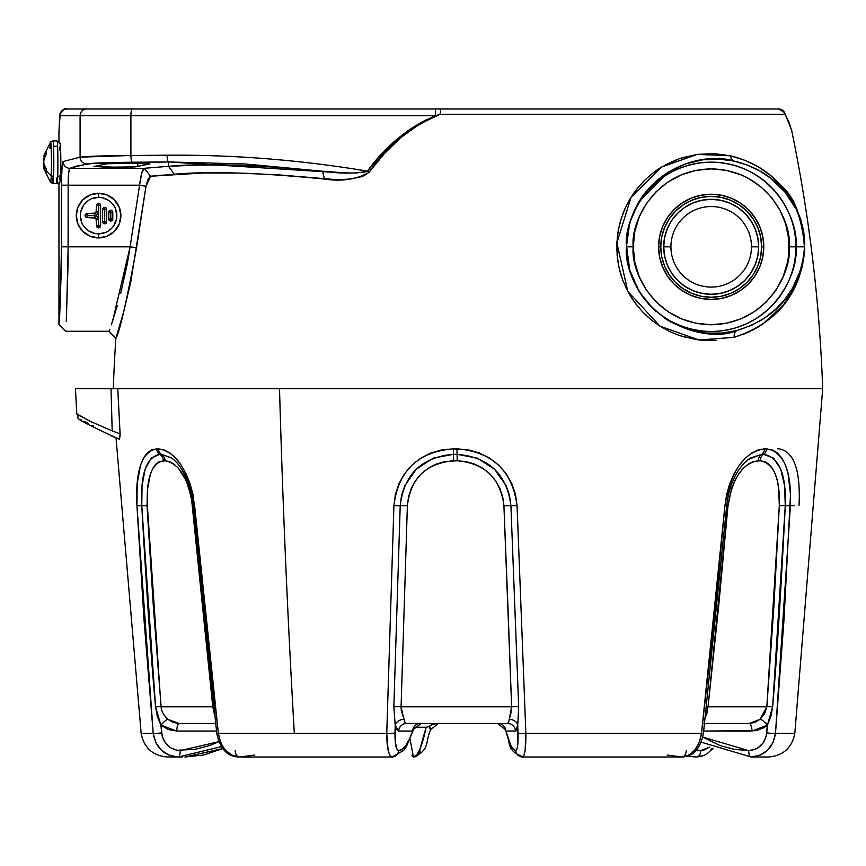 <?xml version="1.0" encoding="UTF-8"?>
<svg xmlns="http://www.w3.org/2000/svg" width="866" height="866" viewBox="0 0 866 866"><rect width="100%" height="100%" fill="white"/><g stroke="black" fill="none" stroke-linecap="round" stroke-linejoin="round"><path stroke-width="1.3" d="M96.559 205.35L98.518 205.35L98.583 203.315A2.024 2.024 0 0 0 96.559 205.35L96.559 211.618L98.518 211.618L96.559 211.618A1.959 1.959 0 0 1 94.6 213.577L94.6 215.537A3.919 3.919 0 0 0 98.518 211.618L98.518 205.35L96.559 205.35L97.154 203.911L98.583 203.315A2.024 2.024 0 0 1 100.608 205.35A2.024 2.024 0 0 0 98.583 203.315L98.648 205.35L100.608 205.35L98.518 205.35L98.518 211.618L97.371 214.389L94.6 215.537L87.033 215.602L94.6 215.666L97.371 216.814L98.518 219.585L98.518 225.853L96.559 225.853A2.024 2.024 0 0 0 98.583 227.877L98.648 205.35L98.583 227.877L96.711 226.632L95.985 218.2L86.319 217.474L85.225 216.381L85.225 214.822L87.098 213.577A2.024 2.024 0 0 0 85.074 215.602A2.024 2.024 0 0 0 87.098 217.626A2.024 2.024 0 0 1 85.074 215.602A2.024 2.024 0 0 1 87.098 213.577L87.098 215.537L87.098 213.577L95.985 213.004L96.559 205.35A2.024 2.024 0 0 1 98.583 203.315L100.012 203.911L100.608 205.35L100.608 225.853L100.012 227.293L98.583 227.877A2.024 2.024 0 0 1 96.559 225.853L98.518 225.853L98.518 219.585A3.919 3.919 0 0 0 94.6 215.666L87.098 215.666L94.6 215.537L94.6 213.577L87.098 213.577M108.715 212.224A2.024 2.024 0 0 1 110.74 210.2L110.74 212.159L112.775 212.224A2.024 2.024 0 0 0 110.74 210.2A2.024 2.024 0 0 0 108.715 212.224L110.74 212.159L110.74 210.2L112.179 210.784L112.775 212.224L110.816 212.224L110.816 218.979L112.775 218.979L112.775 212.224L112.775 218.979L108.715 218.979A2.024 2.024 0 0 0 110.74 221.003L110.74 219.044L110.74 221.003A2.024 2.024 0 0 0 112.775 218.979L111.519 220.852L109.971 220.852L108.867 219.758L108.715 218.979L110.675 218.979L110.675 212.224L108.715 212.224L108.715 218.979L108.867 211.445L110.74 210.2A2.024 2.024 0 0 1 112.775 212.224M102.643 209.399A2.024 2.024 0 0 1 104.667 207.364A2.024 2.024 0 0 0 102.643 209.399L104.602 209.399L104.667 207.364L104.732 209.399L106.691 209.399A2.024 2.024 0 0 0 104.667 207.364L106.096 207.959L106.691 209.399L104.732 209.399L104.667 223.839A2.024 2.024 0 0 0 106.691 221.804L104.732 221.804L106.691 221.804L106.691 209.399L106.54 222.584L104.667 223.839L104.602 221.804L102.643 221.804A2.024 2.024 0 0 0 104.667 223.839L103.227 223.244L102.643 221.804L104.602 221.804L104.602 209.399L102.643 209.399L102.643 221.804L102.643 209.399L103.227 207.959L104.667 207.364A2.024 2.024 0 0 1 106.691 209.399M98.594 197.361L98.583 197.361A18.24 18.24 0 0 1 116.823 215.602A18.24 18.24 0 0 1 98.583 233.842L98.583 233.842A18.24 18.24 0 0 1 80.343 215.602A18.24 18.24 0 0 1 98.583 197.361A18.24 18.24 0 0 1 116.823 215.602A18.24 18.24 0 0 1 98.583 233.842L98.583 237.901A22.3 22.3 0 0 0 120.883 215.602A22.3 22.3 0 0 0 98.583 193.302A22.3 22.3 0 0 1 120.883 215.602A22.3 22.3 0 0 1 98.583 237.901L98.583 233.842A18.24 18.24 0 0 1 80.343 215.602A18.24 18.24 0 0 1 98.583 197.361L98.583 193.302L98.583 197.361L91.601 198.747M664.612 237.555L667.318 228.646L664.612 237.555L663.702 246.821L670.923 246.821A40.28 40.28 0 0 0 711.202 287.09A40.28 40.28 0 0 0 751.472 246.821A40.28 40.28 0 0 0 711.202 206.541A40.28 40.28 0 0 0 670.923 246.821L663.8 246.821A47.392 47.392 0 0 1 711.202 199.429A47.392 47.392 0 0 1 758.594 246.821L751.472 246.821A40.28 40.28 0 0 1 711.202 287.09A40.28 40.28 0 0 1 670.923 246.821A40.28 40.28 0 0 1 711.202 206.541A40.28 40.28 0 0 1 751.472 246.821L758.594 246.821A47.392 47.392 0 0 0 711.202 199.429A47.392 47.392 0 0 0 663.8 246.821L663.702 246.821A47.5 47.5 0 0 1 711.202 199.321A47.5 47.5 0 0 1 758.692 246.821L757.782 237.555L755.076 228.646L757.782 237.555M135.226 166.889L106.637 167.214L94.232 166.424L107.655 163.631L136.287 163.209L149.937 163.923L135.226 166.889L149.537 163.771M659.621 236.559L662.609 226.697L659.621 236.559L658.604 246.821L660.769 246.821A50.434 50.434 0 0 0 711.202 297.244A50.434 50.434 0 0 0 761.625 246.821A50.434 50.434 0 0 0 711.202 196.387A50.434 50.434 0 0 0 660.769 246.821L658.604 246.821A52.588 52.588 0 0 1 711.202 194.233A52.588 52.588 0 0 1 763.79 246.821L761.625 246.821L763.79 246.821L762.773 236.559L759.785 226.697L754.925 217.604L748.386 209.637L740.419 203.088L731.326 198.227L721.454 195.24L731.326 198.227M804.601 241.289L804.622 246.821L795.876 246.821A84.684 84.684 0 0 1 711.202 331.494A84.684 84.684 0 0 1 626.519 246.821L626.519 246.821A84.684 84.684 0 0 1 711.202 162.137A84.684 84.684 0 0 1 795.876 246.821L789.121 246.821C792.26 269.618 768.878 323.678 711.202 324.75C653.516 323.678 630.134 269.618 633.273 246.821L626.519 246.821C623.119 271.588 648.526 330.347 711.202 331.494C773.868 330.347 799.275 271.588 795.876 246.821L804.622 246.821L803.323 230.204L800.714 220.191L796.168 209.204L784.997 192.1L770.935 178.428L759.98 171.057L747.737 165.2L734.13 161.098L718.823 159.095L702.456 159.853L685.385 163.966L668.422 171.966L638.902 201.561L629.69 222.811L626.432 246.821C627.493 317.833 703.852 345.317 737.345 330.411A6.755 5.088 -105.1 0 0 734.271 337.318L699.003 340.013L659.989 326.179L627.818 291.409L616.863 242.881L631.043 197.296L661.721 166.976L697.303 154.375L730.568 155.826A6.755 5.239 -77.5 0 0 734.13 161.098C698.851 149.601 628.662 174.531 626.432 246.821L627.644 231.904M631.227 274.782L629.344 268.655M642.301 296.345L636.315 286.538M656.19 311.738L648.721 304.377M672.146 322.801L664.579 318.201M690.148 330.098L688.481 329.61M707.511 333.183L698.678 332.057M723.954 332.912L722.59 333.053M738.806 330.011L737.735 330.314M737.063 330.487L731.001 331.862M765.457 317.443L764.84 317.876M762.903 319.143L759.504 321.221M776.012 308.945L767.06 316.317M784.726 299.56L782.972 301.671M793.462 286.592L790.777 291.117M800.022 271.816L795.919 281.84M802.501 263.102L800.671 269.846M626.432 245.23L629.744 270.084L639.13 291.506L653.235 309.032L670.219 321.73L688.243 329.545L705.758 333.031L722.298 333.074L737.345 330.411L751.969 325.14L764.7 317.963L775.622 309.303L784.877 299.365L792.444 288.367L800.639 269.943L803.897 255.524L804.622 246.821L802.847 261.532M61.454 180.626L62.114 165.807L63.088 161.552L80.083 157.157L80.083 115.752L59.732 115.752L58.953 131.881M61.064 276.427L61.421 246.821C60.598 294.115 59.776 320.009 58.953 324.512L58.953 182.78L58.975 324.144M58.953 141.602L58.953 132.119L58.953 141.602M59.473 315.928L59.408 316.988M59.05 323.04L59.581 313.893M61.205 269.9L61.14 273.223M791.6 130.225L791.492 129.781A6.755 6.246 -13.9 0 0 791.437 129.51A6.755 6.246 166.1 0 1 791.492 129.781L791.74 130.755A1540.322 1540.322 0 0 1 822.678 388.737A1540.322 1540.322 0 0 0 791.74 130.755L788.937 122.009L785.148 114.312L440.155 114.312L419.339 124.195L400.438 137.943L384.06 153.942L369.046 172.323L364.056 175.711L358.86 177.378L348.392 179.143L337.675 179.749L279.144 174.91L238.356 173.048L203.012 173.016L150.619 176.231L148.097 179.121L145.986 186.309L130.777 281.872L123.87 311.089L115.86 338.487A1540.322 1540.322 0 0 0 113.284 388.737A1540.322 1540.322 0 0 1 115.86 338.487L123.86 311.111L130.777 281.883M730.568 155.826L745.334 160.448L758.573 167.041L770.372 175.354L780.764 185.27L789.673 196.734L797.088 210.135L800.292 218.21L803.67 231.503L804.698 240.77L804.644 251.086L802.143 267.215L794.772 287.274L783.524 304.854L762.524 324.274L749.339 331.775L734.271 337.318L699.003 340.013L679.593 335.618L669.678 331.559L659.989 326.179L650.723 319.457L642.052 311.305L634.377 301.953L627.818 291.409L622.665 279.956L619.082 267.875L617.133 255.373L616.863 242.881L618.248 230.518L621.16 218.719L625.49 207.537L631.043 197.296L637.647 188.009L645.094 179.857L653.159 172.854L661.721 166.976L679.42 158.662L697.303 154.375L714.439 153.639L730.568 155.826C751.19 160.946 767.925 170.764 780.764 185.27C794.945 197.037 802.901 218.979 804.644 251.086C800.032 294.472 776.575 323.213 734.271 337.318A6.755 5.088 74.9 0 1 737.345 330.411C778.404 317.432 800.833 289.558 804.622 246.821C801.635 216.597 793.635 196.723 780.645 187.208C768.607 174.358 753.106 165.655 734.13 161.098A6.755 5.239 102.5 0 1 730.568 155.826M98.583 193.302A22.3 22.3 0 0 0 76.284 215.602A22.3 22.3 0 0 0 98.583 237.901L90.053 236.201L82.822 231.363L77.983 224.132L76.284 215.602L77.983 207.071L82.822 199.84L90.053 195.002L98.583 193.302L107.113 195.002L114.344 199.84L119.183 207.071L120.883 215.602L119.183 224.132L114.344 231.363L107.113 236.201L98.583 237.901A22.3 22.3 0 0 1 76.284 215.602A22.3 22.3 0 0 1 98.583 193.302M98.583 233.842L105.565 232.456M108.715 230.767L111.487 228.494M113.749 225.745L116.477 219.163M116.823 215.602L115.438 208.619M113.76 205.469L111.487 202.698M108.726 200.436L102.145 197.708M88.451 200.425L85.68 202.698M83.417 205.459L80.69 212.04M80.343 215.591L81.729 222.584M83.417 225.734L85.68 228.494M88.44 230.767L95.022 233.495M120.699 293.271L127.432 263.134L130.106 246.821L68.165 246.821L130.106 246.821L139.567 185.183L68.165 185.183L68.078 263.286L66.325 319.9M149.396 177.021L150.619 176.231L174.391 174.239C210.157 171.057 260.19 172.67 324.49 179.078C341.821 181.687 356.673 179.435 369.046 172.323C387.329 145.683 411.025 126.349 440.155 114.312L440.729 108.997L778.61 108.997L435.576 108.997L440.729 108.997L440.155 114.312L435.468 115.752L130.896 115.752L130.896 155.49L167.116 155.209C233.723 154.668 300.513 159.983 367.487 171.143C300.513 159.983 233.723 154.668 167.116 155.209L130.896 155.49L130.896 115.752L80.083 115.752L80.083 157.157L130.896 155.49C103.552 155.728 86.622 156.291 80.083 157.157L63.088 161.552C62.016 163.295 61.464 171.176 61.421 185.183L61.454 180.669M58.964 131.156L60.241 113.165L63.9 109.506L66.476 108.997A6.755 6.755 90 0 0 59.732 115.752L80.083 115.752A6.755 6.636 -90 0 1 86.73 108.997A6.755 6.636 90 0 0 80.083 115.752L130.896 115.752A6.755 1.559 -90 0 1 132.455 108.997A6.755 1.559 90 0 0 130.896 115.752L435.468 115.752L435.576 108.997L66.476 108.997L435.576 108.997L435.468 115.752C407.908 127.757 385.251 146.224 367.487 171.143L381.668 154.072L397.678 138.712L415.615 125.646L425.325 120.277L440.155 114.312L785.148 114.312A6.755 6.69 -90 0 0 778.61 108.997L782.193 110.047M68.327 177.562L68.165 185.183C68.208 175.192 68.76 169.563 69.821 168.307L144.265 168.307L168.502 166.304L168.502 161.953L92.37 163.338L76.652 166.099L69.821 168.307L144.265 168.307L141.71 173.157L139.567 185.183L68.165 185.183L68.609 173.438L69.821 168.307A6.755 6.733 -113.1 0 1 63.088 161.552A6.755 6.733 66.9 0 0 69.821 168.307L86.73 163.912A6.755 6.636 -100.6 0 1 80.083 157.157A6.755 6.636 79.4 0 0 86.73 163.912C92.608 163.046 107.849 162.483 132.455 162.234A6.755 1.559 -90.5 0 1 130.896 155.49A6.755 1.559 89.5 0 0 132.455 162.234L168.502 161.953L245.37 163.977L322.509 171.23L275.973 167.008L234.134 165.125L197.87 165.081L168.502 166.304L168.502 161.953A6.755 1.386 -90.4 0 1 167.116 155.209A6.755 1.386 89.6 0 0 168.502 161.953L339.472 172.702L352.938 173.038L364.294 172.226M132.899 167.008L129.965 167.106M126.544 167.192L122.756 167.246M118.729 167.279L94.048 166.521L106.431 163.771L132.162 163.165L149.948 163.923M117.765 332.382L115.86 338.476C119.627 332.198 126.533 301.92 136.579 247.676L145.986 186.309L136.579 247.676L130.106 246.821L112.699 320.637M365.69 171.901L367.487 171.143C355.785 173.73 340.793 173.763 322.509 171.23L324.49 179.078L322.509 171.23C255.946 164.746 204.614 163.1 168.502 166.304L174.391 174.239L168.502 166.304L144.265 168.307L150.619 176.231L144.265 168.307C142.349 169.455 140.779 175.073 139.567 185.183L145.986 186.309L139.567 185.183L130.106 246.821L136.579 247.676L145.986 186.309L150.619 176.231L161.639 175.181M174.391 174.239L203.142 173.016M334.936 179.738L337.643 179.749M339.775 179.706L348.349 179.154M350.048 178.959L351.434 178.786M360.516 176.935L361.176 176.74M616.776 248.109L616.819 250.306M617.285 256.986L618.107 262.972M619.807 270.885L621.063 275.258M623.239 281.472L623.812 282.901M628.564 292.784L631.855 298.261M635.287 303.208L636.207 304.431M643.07 312.377L648.439 317.508M651.784 320.312L652.921 321.21M662.36 327.64L664.027 328.615M681.943 336.387L698.245 339.927M699.501 340.078L716.55 340.37M743.45 334.287L750.432 331.256M752.641 330.152L759.85 326.027M783.784 304.529L787.973 298.867M792.011 292.437L793.343 290.045M795.161 286.484L796.363 283.94M798.019 280.054L799.015 277.456M804.644 239.893L804.601 239.211M803.626 231.233L803.247 229.219M801.007 220.408L800.682 219.401M796.135 208.078L794.652 205.145M793.115 202.319L790.994 198.779M789.132 195.922L787.053 192.977M784.693 189.892L784.141 189.21M779.454 183.852L774.236 178.699M769.56 174.694L768.976 174.218M697.022 154.419L681.25 158.045M677.234 159.441L665.424 164.854M660.39 167.798L655.519 171.1M652.315 173.514L647.541 177.552M644.25 180.68L640.028 185.194M636.867 188.994L633.219 193.962M630.361 198.401L627.157 204.138M624.938 208.76L622.665 214.324M620.716 220.159L619.222 225.755M617.988 232.056L617.22 237.912M616.808 244.439L616.787 245.035M399.442 137.25L391.703 144.005M403.881 133.743L416.113 125.364L406.988 131.437M66.52 315.938L68.165 246.821L61.421 246.821L61.703 171.739M59.711 311.468L61.064 276.655M197.87 165.081L215.699 164.908M804.427 238.475L804.471 239.081M804.135 235.487L804.211 236.104M803.724 232.478L803.81 233.073M802.728 227.347L803.312 230.118M798.073 213.296L802.035 224.575M794.587 206.205L796.071 209.02M787.995 195.911L792.628 202.796M783.438 190.26L784.91 191.992M775.59 182.325L777.365 183.949M770.794 178.309L772.829 179.944M759.536 170.797L764.7 173.947M746.817 164.854L759.341 170.699M734.227 161.119L738.633 162.202M717.979 159.063L723.305 159.409M701.915 159.929L704.707 159.571M629.842 222.291L639.281 200.944L668.422 171.966M667.903 311.608L656.092 301.92L646.404 290.11L639.205 276.644L634.767 262.019L633.273 246.821L634.767 231.612L639.205 216.998L646.404 203.521L656.092 191.722L667.903 182.022L681.38 174.824L695.993 170.386L711.202 168.892L726.401 170.386L741.015 174.824L747.932 178.093L760.629 186.58L771.433 197.383L779.92 210.081L785.765 224.197L788.753 239.178L788.753 254.452L787.627 262.019L783.189 276.644L775.99 290.11L766.302 301.92L754.492 311.608L741.015 318.818L726.401 323.245L711.202 324.75L695.993 323.245L681.38 318.818L667.946 311.641M762.773 257.083L759.785 266.945L762.773 257.083L763.79 246.821A52.588 52.588 0 0 1 711.202 299.409A52.588 52.588 0 0 1 658.604 246.821L659.621 257.083L662.609 266.945L667.47 276.038L674.008 284.005L681.975 290.543L691.068 295.403L700.94 298.402L691.068 295.403M754.925 276.038L748.386 284.005L754.925 276.038L759.785 266.945M721.454 195.24L711.202 194.233L700.94 195.24L691.068 198.227L681.975 203.088L674.008 209.637L667.47 217.604L662.609 226.697M700.94 298.402L711.202 299.409L721.454 298.402L731.326 295.403L740.419 290.543L748.386 284.005M66.249 321.394L66.466 317.064M111.335 324.772L117.246 305.828M58.953 324.512L65.708 331.267L109.116 331.267L109.711 329.556M124.249 278.635L124.91 275.659M68.685 172.626L68.609 173.438M626.519 246.821L633.273 246.821C630.134 224.023 653.516 169.953 711.202 168.892C768.878 169.953 792.26 224.023 789.121 246.821L795.876 246.821C799.275 222.053 773.868 163.295 711.202 162.137C648.526 163.295 623.119 222.053 626.519 246.821M804.622 246.821L804.59 247.687M753.128 218.806L746.86 211.163L753.128 218.806L757.793 227.52L760.662 236.981L761.625 246.821L760.662 256.661L757.793 266.122L753.128 274.836L746.86 282.478L739.218 288.746L746.86 282.478M739.228 204.896L746.86 211.163M683.177 204.885L675.534 211.163L683.177 204.885L691.902 200.23L701.363 197.361L711.202 196.387L721.032 197.361L730.493 200.23L739.218 204.885M669.277 218.784L675.534 211.163M669.266 274.836L675.534 282.478L669.266 274.836L664.612 266.122L661.732 256.661L660.769 246.821L661.732 236.981L664.612 227.52L669.266 218.806M739.218 288.746L730.493 293.412L721.032 296.28L711.202 297.244L701.363 296.28L691.902 293.412L683.177 288.746L675.534 282.478M667.318 228.646L671.702 220.429L667.318 228.646M693.027 202.936L701.936 200.241L693.027 202.936L684.811 207.331L677.613 213.231L671.702 220.429M720.469 200.241L729.378 202.936L737.583 207.331L744.782 213.231L737.583 207.331L729.378 202.936L720.469 200.241L711.202 199.321L701.936 200.241M757.782 256.087L755.076 264.996L750.692 273.201L755.076 264.996L757.782 256.087L758.692 246.821A47.5 47.5 0 0 1 711.202 294.31A47.5 47.5 0 0 1 663.702 246.821L664.612 256.087L667.318 264.996L664.612 256.087M729.378 290.695L720.469 293.401L729.378 290.695L737.583 286.31L744.782 280.4L750.692 273.201M701.936 293.401L693.027 290.695L684.811 286.31L693.027 290.695L701.936 293.401L711.202 294.31L720.469 293.401M755.076 228.646L750.692 220.429L744.782 213.231M667.318 264.996L671.702 273.201L677.613 280.4L684.811 286.31M663.8 246.821A47.392 47.392 0 0 0 711.202 294.213A47.392 47.392 0 0 0 758.594 246.821A47.392 47.392 0 0 1 711.202 294.213A47.392 47.392 0 0 1 663.8 246.821M362.648 172.486L360.873 172.691M357.561 172.919L354.93 173.005M61.421 185.183L61.421 246.821L68.165 246.821L68.165 185.183L61.421 185.183L68.165 185.183M336.16 172.496L342.449 172.843M367.487 171.143L369.046 172.323L367.487 171.143C300.513 159.983 233.723 154.668 167.116 155.209M137.781 163.241L137.781 166.618L137.781 163.241M388.477 147.079L400.146 136.676M322.509 171.23L346.627 172.984M100.608 225.853A2.024 2.024 0 0 1 98.583 227.877A2.024 2.024 0 0 0 100.608 225.853L98.648 225.853L100.608 225.853L100.608 205.35M106.691 221.804A2.024 2.024 0 0 1 104.667 223.839A2.024 2.024 0 0 1 102.643 221.804M104.732 209.399L104.667 221.88L104.732 209.399M112.775 218.979A2.024 2.024 0 0 1 110.74 221.003A2.024 2.024 0 0 1 108.715 218.979M110.816 212.224L110.74 219.044L110.816 212.224M59.786 114.821L59.732 115.752A6.755 6.268 -174.9 0 1 59.754 115.102L59.743 115.308M784.477 112.407L778.61 108.997L784.477 112.407L791.437 129.532A6.755 6.246 -13.9 0 0 791.351 129.218M784.444 112.342A6.755 6.138 150.3 0 1 785.148 114.312L791.492 129.781M782.81 110.491L785.148 114.312L783.741 111.4M784.867 113.251L784.401 112.266M87.098 217.626L87.098 215.666L87.098 217.626L94.6 217.626A1.959 1.959 0 0 1 96.559 219.585L98.518 219.585L96.559 219.585L96.559 225.853M94.6 217.626L94.6 215.666L94.6 217.626A1.959 1.959 0 0 1 96.559 219.585M96.559 211.618A1.959 1.959 0 0 1 94.6 213.577M426.137 727.267L414.554 727.267L426.137 727.267C422.045 746.719 417.813 756.635 413.418 757.003L416.622 755.065L419.891 749.285L426.137 727.267L427.858 726.931L426.137 727.267M430.564 729.789L428.962 726.347L427.858 726.931L430.759 725.21L428.962 726.347L430.326 727.418L430.543 729.843L430.694 728.62M434.71 723.705L430.759 725.21L436.832 723.489M114.128 388.737L112.147 388.737M77.161 414.056L90.194 421.352L112.19 430.878L111.021 388.737L75.461 388.737L76.793 414.002C82.627 420.443 62.341 412.811 119.465 439.343L111.043 435.847M656.45 388.737L279.512 388.737A6085.187 3233.135 90 0 0 294.332 733.307L386.756 733.307L393.911 505.668L395.394 494.378L398.977 483.585L404.519 473.756L411.902 465.15L420.768 458.179L430.9 453.015L441.833 449.887L453.308 448.826L468.474 449.887L479.461 453.015L489.691 458.179L498.654 465.15L506.145 473.756L511.806 483.585L515.497 494.378L517.056 505.668L525.868 733.307L701.525 733.307L714.049 619.591L724.939 505.668L726.671 494.378L729.767 483.585L734.043 473.756L739.337 465.15L745.312 458.179L751.731 453.015L758.215 449.887L764.591 448.826L772.375 449.887L777.538 453.015L781.955 458.179L785.462 465.15L788.071 473.756L790.517 494.378L784.001 619.591L775.492 733.307L794.782 733.307M214.681 715.359L212.787 706.818L161.011 706.818L212.787 706.818L191.343 496.932L186.212 480.695L178.428 468.29L173.99 464.144L169.487 461.632L165.081 460.777L159.387 461.632L155.837 464.144L152.838 468.29L150.468 473.864L147.664 488.435L147.014 505.766L153.358 606.395L161.26 708.659L162.418 712.166L165.417 716.821L167.993 719.386L173.189 722.439L179.1 723.489L215.602 723.489L179.1 723.489A7.978 2.317 -90 0 0 176.783 731.056L168.35 729.54L160.935 725.188L162.267 736.468L165.33 742.876L170.386 747.683L176.794 750.27L195.077 749.339L209.529 745.583L218.925 741.664L180.258 750.606A6.755 1.959 90 0 1 178.299 757.003L169.195 755.249L161.347 750.205L155.772 742.563L153.206 733.307L143.994 619.591L136.947 505.668L137.196 483.585L140.541 465.15L143.431 458.179L147.155 453.015L151.593 449.887L156.692 448.826L164.064 449.887L169.898 453.015L175.711 458.179L181.167 465.15L186.049 473.756L190.033 483.585L192.956 494.378L205.61 619.591L218.351 733.307L294.332 733.307A6085.187 3233.135 -90 0 1 279.512 388.737L822.548 388.737M704.588 723.489L749.101 723.489L704.588 723.489L749.101 723.489L754.86 722.439L759.904 719.386L764.581 713.8L766.832 706.818L773.879 606.395L779.313 505.809L778.707 488.435L777.322 480.695L775.189 473.864L772.342 468.29L768.813 464.144L764.7 461.632L760.11 460.777L753.236 461.632L748.213 464.144L743.299 468.29L738.763 473.864L734.79 480.695L731.597 488.435L727.981 505.809L718.65 606.395L708.042 706.818L766.832 706.818L708.042 706.818L706.829 713.8L704.946 718.163M413.418 729.843L413.84 728.62L412.649 731.056L398.663 731.056L396.747 729.54L395.199 725.188L395.394 742.876L397.018 749.285L398.566 750.606L402.138 749.339L405.732 745.583L409.272 739.423L412.649 731.056L398.663 731.056A7.978 7.772 90 0 1 406.425 723.489L507.595 723.489L508.537 722.439L511.156 712.166L511.633 706.818L507.92 606.395L503.925 505.809L502.735 496.932L499.899 488.435L495.558 480.695L489.766 473.864L482.795 468.29L474.817 464.144L466.211 461.632L457.216 460.777L444.648 461.632L436.074 464.144L428.161 468.29L421.255 473.864L415.55 480.695L411.285 488.435L408.525 496.932L407.377 505.809L401.077 706.818L511.633 706.818L401.077 706.818L401.294 710.445L405.039 722.439L406.425 723.489L507.595 723.489A7.978 7.881 -90 0 1 515.465 731.056L505.906 731.056L510.886 745.583L513.408 749.339L515.865 750.606L517.327 747.683L517.9 742.876L517.738 725.188L516.753 729.54L515.465 731.056L505.906 731.056L505.257 728.62M75.558 388.737L279.512 388.737L117.776 388.737L120.147 435.024L119.486 439.354L120.103 433.812L117.776 388.737L111.021 388.737L112.19 430.878L120.103 433.812L112.19 430.878M167.593 757.003L178.299 757.003L167.593 757.003C152.773 755.802 143.951 747.899 141.147 733.307L153.206 733.307L141.147 733.307L116.033 437.958M92.359 425.412L93.517 425.985M84.078 421.255L88.17 423.322M80.657 419.945L81.382 419.934M86.08 423.344L82.66 421.277M184.88 757.003L203.413 755.065L222.963 748.56L184.88 757.003L223.006 748.614M411.956 755.249L413.418 757.003L410.073 739.153M221.523 746.589L178.299 757.003A6.755 1.959 -90 0 0 180.258 750.606C169.693 749.696 163.479 743.807 161.628 732.917L160.935 725.188L176.783 731.056L216.5 731.056L176.783 731.056A7.978 2.317 90 0 1 179.1 723.489L167.993 719.386A7.978 2.057 -49.6 0 0 160.935 725.188L157.309 716.323L155.555 706.851C151.236 659.86 146.635 592.809 141.775 505.733L136.947 505.668L153.206 733.307C155.728 747.899 164.096 755.802 178.299 757.003L182.704 756.906M161.628 732.917A6.755 0.552 174.8 0 1 153.206 733.307A6.755 0.552 -5.2 0 0 161.628 732.917M164.204 715.251L167.993 719.386A7.978 2.057 130.4 0 0 160.935 725.188L155.555 706.851L141.775 505.733C140.303 474.222 146.3 457.075 159.766 454.314A6.755 5.986 -90 0 1 156.692 448.826C141.808 451.771 135.226 470.714 136.947 505.668L141.775 505.733L142.035 485.815L145.12 469.177L151.149 458.136L159.766 454.314L161.477 454.314A6.755 5.954 -90 0 1 158.413 448.826L156.692 448.826A6.755 5.986 90 0 0 159.766 454.314A7.978 7.069 -90 0 1 163.403 460.777C151.55 463.288 146.213 478.292 147.382 505.809L161.011 706.818A7.978 0.649 -4.8 0 0 155.555 706.851A7.978 0.649 175.2 0 1 161.011 706.818M141.775 505.733A7.978 0.563 177.1 0 1 147.382 505.809A7.978 0.563 -2.9 0 0 141.775 505.733M159.766 454.314L161.477 454.314A7.978 7.036 -90 0 1 165.081 460.777L163.403 460.777A7.978 7.069 90 0 0 159.766 454.314M294.332 733.307L218.351 733.307L220.743 742.563L222.854 746.644L225.517 750.205L232.023 755.249L239.438 757.003L391.995 757.003L389.841 755.249L388.12 750.205L386.756 733.307L294.332 733.307M396.606 755.065L391.995 757.003L239.438 757.003L254.766 755.065M193.194 505.776L194.623 505.668C188.712 470.714 176.642 451.771 158.413 448.826A6.755 5.954 90 0 0 161.477 454.314L171.327 457.822C182.293 465.572 189.578 481.55 193.194 505.776L216.771 733.372C219.986 749.003 227.541 756.884 239.438 757.003A6.755 4.243 90 0 1 235.195 750.606A6.755 4.243 -90 0 0 239.438 757.003C227.931 755.802 220.906 747.899 218.351 733.307L216.771 733.372L218.351 733.307L194.623 505.668L193.616 505.733M214.638 715.229L212.787 706.818L213.653 706.753L212.787 706.818L192.598 505.809C188.323 478.292 179.154 463.288 165.081 460.777A7.978 7.036 90 0 0 161.477 454.314L171.414 457.887M712.058 748.192L710.445 750.205M703.928 755.249L696.524 757.003L686.825 756.235M695.928 750.4L703.593 750.27L709.698 747.044L700.756 750.606L695.928 750.4M686.814 756.235L696.524 757.003A6.755 4.243 -90 0 0 700.756 750.606A6.755 4.243 90 0 1 696.524 757.003L701.612 756.31L706.31 754.34L712.956 748.614M777.538 448.826L779.259 448.826C794.154 451.771 800.736 470.714 799.004 505.668M822.7 388.737L794.815 733.307L775.492 733.307L773.013 742.563L767.601 750.205L759.958 755.249L751.071 757.003L768.369 757.003L751.071 757.003A6.755 2.436 -90 0 1 748.646 750.606L755.249 749.285L758.259 747.683L763.184 742.876L766.139 736.468L767.395 725.188L763.964 727.7L756.137 730.677L703.712 731.056L751.969 731.056A7.978 2.869 90 0 0 749.101 723.489A7.978 2.869 -90 0 1 751.969 731.056L767.395 725.188L766.746 732.917C764.992 743.807 758.952 749.696 748.646 750.606L702.791 737.096L720.09 745.583L734.195 749.339L748.646 750.606A6.755 2.436 90 0 0 751.071 757.003C764.927 755.802 773.067 747.899 775.492 733.307A6.755 0.595 -175.2 0 1 766.746 732.917A6.755 0.595 4.8 0 0 775.492 733.307L790.409 505.668L785.267 505.733C780.883 592.809 776.672 659.86 772.645 706.851L770.935 716.323L767.395 725.188A7.978 2.479 48.8 0 0 759.904 719.386A7.978 2.479 -131.2 0 1 767.395 725.188L772.645 706.851A7.978 0.693 4.5 0 0 766.832 706.818A7.978 0.693 -175.5 0 1 772.645 706.851L785.267 505.733L790.409 505.668C791.697 470.714 783.741 451.771 766.54 448.826L764.591 448.826C744.186 451.771 730.98 470.714 724.939 505.668L701.525 733.307L525.868 733.307L525.132 750.205L524.006 755.249L522.534 757.003L681.672 757.003L688.632 755.249L694.748 750.205L699.252 742.563L701.525 733.307C699.078 747.899 692.464 755.802 681.672 757.003L522.534 757.003L519.34 755.065M794.187 505.733A7.978 0.563 -177.1 0 0 790.128 505.701M420.086 750.606A6.755 6.679 -90 0 1 413.418 757.003C430.348 749.783 424.784 742.963 430.597 729.637L438.358 723.489M667.296 755.065L681.672 757.003A6.755 4.611 90 0 0 686.283 750.606A6.755 4.611 -90 0 1 681.672 757.003C693.081 756.841 700.345 748.949 703.441 733.35L701.525 733.307L703.441 733.35L726.693 505.776L724.939 505.668L726.693 505.776C729.194 484.754 736.381 469.318 748.256 459.456L750.129 458.136L761.658 454.314A6.755 5.705 -90 0 0 764.591 448.826A6.755 5.705 90 0 1 761.658 454.314L763.596 454.314A6.755 5.737 -90 0 0 766.54 448.826A6.755 5.737 90 0 1 763.596 454.314A7.978 6.787 -90 0 0 760.11 460.777L758.194 460.777C742.433 463.288 732.355 478.292 727.981 505.809L708.042 706.818L705.249 717.676M497.593 723.489L505.354 729.637C511.167 742.963 505.614 749.783 522.534 757.003C524.883 755.802 525.998 747.899 525.868 733.307A6.755 0.79 178 0 1 518.009 732.917C518.247 743.807 517.532 749.696 515.865 750.606A6.755 6.679 90 0 0 522.534 757.003A6.755 6.679 -90 0 1 515.865 750.606C512.542 750.421 509.23 743.905 505.906 731.056L505.398 729.789M508.818 721.53L509.219 719.386A7.978 6.181 -172 0 1 517.738 725.188L518.009 732.917A6.755 0.79 -2 0 0 525.868 733.307L517.056 505.668L510.908 505.733L518.691 706.851L517.738 725.188L515.465 731.056A7.978 7.881 90 0 0 507.595 723.489M457.086 454.314L477.307 458.136L494.518 469.177L506.231 485.815L509.522 495.558L510.908 505.733L517.056 505.668C512.434 470.714 492.408 451.771 456.977 448.826L457.086 454.314L456.977 448.826L453.308 448.826L453.448 454.314L457.086 454.314C488.922 457.075 506.859 474.222 510.908 505.733L518.691 706.851L517.738 725.188A7.978 6.181 8 0 0 509.219 719.386L511.633 706.818A7.978 0.877 177.9 0 1 518.691 706.851A7.978 0.877 -2.1 0 0 511.633 706.818L503.925 505.809A7.978 0.606 177.6 0 1 510.908 505.733A7.978 0.606 -2.4 0 0 503.925 505.809C500.494 478.292 484.928 463.288 457.216 460.777L457.086 454.314L457.216 460.777L453.622 460.777L453.448 454.314L457.086 454.314M498.037 723.489A7.978 7.881 -90 0 1 505.906 731.056A7.978 7.881 90 0 0 498.037 723.489M413.656 729.291L412.649 731.056C408.124 743.905 403.426 750.421 398.566 750.606A6.755 6.582 90 0 1 391.995 757.003A6.755 6.582 -90 0 0 398.566 750.606C396.108 749.696 394.918 743.807 394.993 732.917A6.755 0.801 -178.5 0 1 386.756 733.307C386.831 747.899 388.585 755.802 391.995 757.003L403.675 750.454L406.565 746.211L413.721 729.085L421.341 723.489M406.425 723.489A7.978 7.772 -90 0 0 398.663 731.056L395.199 725.188L393.846 706.851L400.211 505.733A6.755 0.541 -178 0 1 393.911 505.668L386.756 733.307A6.755 0.801 1.5 0 0 394.993 732.917L395.199 725.188A7.978 6.116 167 0 1 403.967 719.386L404.498 721.259M453.448 454.314L453.308 448.826C418.018 451.771 398.219 470.714 393.911 505.668A6.755 0.541 2 0 0 400.211 505.733L401.532 495.558L404.736 485.815L416.254 469.177L433.303 458.136L453.448 454.314L453.622 460.777C426.007 463.288 410.592 478.292 407.377 505.809L401.077 706.818L403.967 719.386A7.978 6.116 -13 0 0 395.199 725.188L393.846 706.851A7.978 0.898 -178.4 0 1 401.077 706.818A7.978 0.898 1.6 0 0 393.846 706.851L400.211 505.733A7.978 0.628 -177.9 0 1 407.377 505.809A7.978 0.628 2.1 0 0 400.211 505.733C403.989 474.222 421.731 457.075 453.448 454.314M412.649 731.056A7.978 7.772 90 0 1 420.411 723.489A7.978 7.772 -90 0 0 412.649 731.056M702.965 723.489L749.101 723.489L759.904 719.386L766.832 706.818L779.313 505.809A7.978 0.595 -177.4 0 1 785.267 505.733A7.978 0.595 2.6 0 0 779.313 505.809C780.158 478.292 773.76 463.288 760.11 460.777A7.978 6.787 90 0 1 763.596 454.314L773.522 458.136L780.721 469.177L784.639 485.815L785.267 505.733C786.36 474.222 779.14 457.075 763.596 454.314L761.658 454.314A7.978 6.733 -90 0 0 758.194 460.777A7.978 6.733 90 0 1 761.658 454.314L748.148 459.543M706.504 706.732L708.042 706.818L706.504 706.732M726.422 505.701L727.981 505.809M43.56 156.486A30.765 9.894 6.1 0 0 43.517 156.833A30.765 13.499 4.4 0 1 43.993 155.512L46.006 151.344L46.093 152.784L46.158 154.57L44.155 158.943A30.765 28.827 158.7 0 0 43.755 161.877A30.765 27.431 16 0 0 44.177 164.659L46.19 168.567L46.136 170.537L46.06 172.204L44.025 168.534A30.765 10.121 175.5 0 1 43.538 167.549A30.765 13.271 173.3 0 0 43.646 168.35L50.564 182.39A20.221 0.855 -90 0 0 51.246 175.614A3.063 2.035 2.2 0 0 53.584 176.318A21.282 0.898 -90 0 0 53.508 146.278A21.282 0.898 -90 0 0 53.032 141.093M49.957 148.768A20.221 0.855 90 0 1 50.672 142.046A20.221 0.855 90 0 1 51.397 154.689A20.221 0.855 90 0 1 51.246 175.614A30.851 20.459 -177.8 0 1 46.136 170.537A30.851 20.459 2.2 0 0 51.246 175.614A20.221 0.855 -90 0 0 51.375 153.455A20.221 0.855 -90 0 0 50.564 141.992L52.913 140.909A21.282 0.898 90 0 1 53.508 146.278L57.6 146.278A21.282 0.898 -90 0 0 57.004 140.909L52.913 140.909M44.296 157.753L44.675 156.941A30.851 20.492 -4.5 0 0 43.603 159.723L44.296 157.753M43.3 162.516A30.765 27.658 173.6 0 1 43.603 159.723A30.765 27.658 -6.4 0 0 43.3 162.516A30.765 29.054 -171.8 0 0 43.625 165.438A30.765 29.054 8.2 0 1 43.3 162.516L43.3 162.516M44.328 167.658L43.625 165.438A30.851 23.09 -175.2 0 0 44.263 167.484M57.124 141.093A21.282 0.898 90 0 1 57.6 146.278A21.282 0.898 90 0 1 57.676 176.318A3.063 2.035 2.2 0 0 60.642 174.412A3.063 2.035 2.2 0 0 60.642 174.282A3.063 2.035 -177.8 0 1 60.642 174.412A3.063 2.035 -177.8 0 1 57.676 176.318A21.282 0.898 90 0 1 56.885 183.289A21.282 0.898 90 0 1 56.409 178.104M59.483 150.099L60.317 144.979M60.404 178.58L60.111 180.377L59.678 177.909M57.004 140.909L60.133 143.594C60.804 148.541 60.977 158.803 60.642 174.402C60.772 181.708 59.559 184.739 57.004 183.473A21.282 0.898 -90 0 0 57.676 176.318A21.282 0.898 -90 0 0 57.6 146.278L53.508 146.278A21.282 0.898 90 0 1 53.584 176.318A21.282 0.898 90 0 1 52.913 183.473A21.282 0.898 90 0 1 52.317 178.104M43.755 155.858A30.765 9.894 -173.9 0 0 43.517 156.833L44.913 156.963L43.517 156.833A30.765 13.499 -175.6 0 1 43.993 155.512L45.562 155.62L43.993 155.512A30.851 23.09 -175.2 0 1 46.006 151.344L46.158 154.57A30.851 22.862 -10.2 0 0 44.155 158.943A30.765 28.827 -21.3 0 0 43.755 161.877A30.765 27.431 -164 0 0 44.177 164.659A30.851 20.264 -171.2 0 0 46.19 168.567L46.06 172.204A30.851 20.492 -4.5 0 1 44.025 168.534L46.06 168.372L44.025 168.534A30.765 10.121 -4.5 0 1 43.538 167.549L45.443 167.376L43.538 167.549A30.765 13.271 -6.7 0 0 43.787 168.87M52.794 183.289A21.282 0.898 -90 0 0 53.584 176.318A3.063 2.035 -177.8 0 1 51.246 175.614A20.221 0.855 90 0 1 50.455 182.109M44.502 165.482L43.625 165.438L44.502 165.482M115.86 338.487L109.116 331.267M58.953 131.968L59.754 115.156L61.865 110.816M63.489 109.69L64.485 109.3M66.466 108.997L66.476 108.997C64.907 107.536 62.666 109.592 59.754 115.156M58.964 131.08L58.953 132.119M794.815 733.307C792 747.899 783.189 755.802 768.369 757.003L768.369 757.003M701.157 742.162L751.071 757.003M57.004 183.473L52.913 183.473L50.564 182.39M43.56 156.508L50.564 141.992"/></g></svg>
